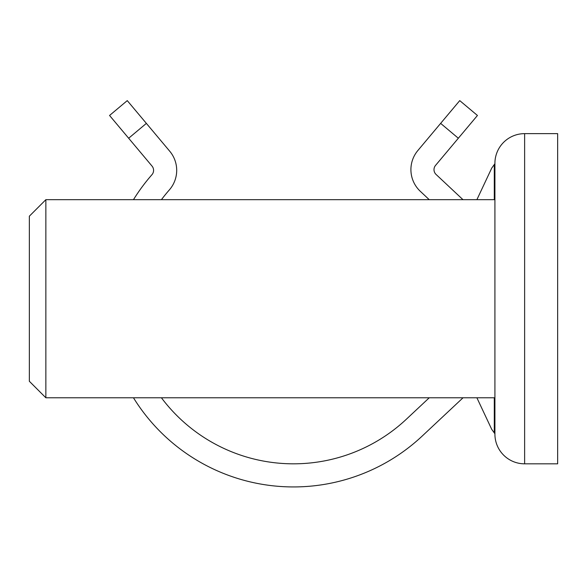 <?xml version="1.0" encoding="UTF-8"?>
<svg xmlns="http://www.w3.org/2000/svg" width="587" height="587" viewBox="0 0 587 587"><rect width="100%" height="100%" fill="white"/><g stroke="black" fill="none" stroke-linecap="round" stroke-linejoin="round"><path stroke-width="0.88" d="M494.914 163.685L491.708 168.146L476.893 199.675M476.893 397.788L491.708 429.317L494.914 433.778M494.914 434.109L494.914 163.355A29.717 29.717 0 0 1 524.631 133.638L557.65 133.638L557.65 463.825L524.631 463.825A29.717 29.717 0 0 1 494.914 434.109A29.717 29.717 0 0 0 524.631 463.825L524.631 133.638M494.914 397.788L45.859 397.788L45.859 199.675L494.914 199.675M45.859 397.788L29.35 381.279L29.35 216.185L45.859 199.675M429.236 397.788L406.395 419.191A165.094 165.094 0 0 1 161.425 397.788M161.425 199.675A165.094 165.094 0 0 1 169.327 189.931A29.717 29.717 0 0 0 169.746 151.241L146.368 123.38L128.663 138.239L109.556 115.47L127.262 100.619L146.368 123.38M133.469 199.675A188.207 188.207 0 0 1 151.945 174.699A6.604 6.604 0 0 0 152.04 166.099L128.663 138.239M463.033 397.788L422.2 436.053A188.207 188.207 0 0 1 133.469 397.788M429.236 199.675L420.307 191.303A29.717 29.717 0 0 1 417.863 150.521L459.738 100.619L477.444 115.47L458.337 138.239L440.632 123.38M458.337 138.239L435.547 165.402A6.604 6.604 0 0 0 436.09 174.471L462.982 199.675M494.298 432.949L494.298 397.788M494.298 199.675L494.298 164.514"/></g></svg>
